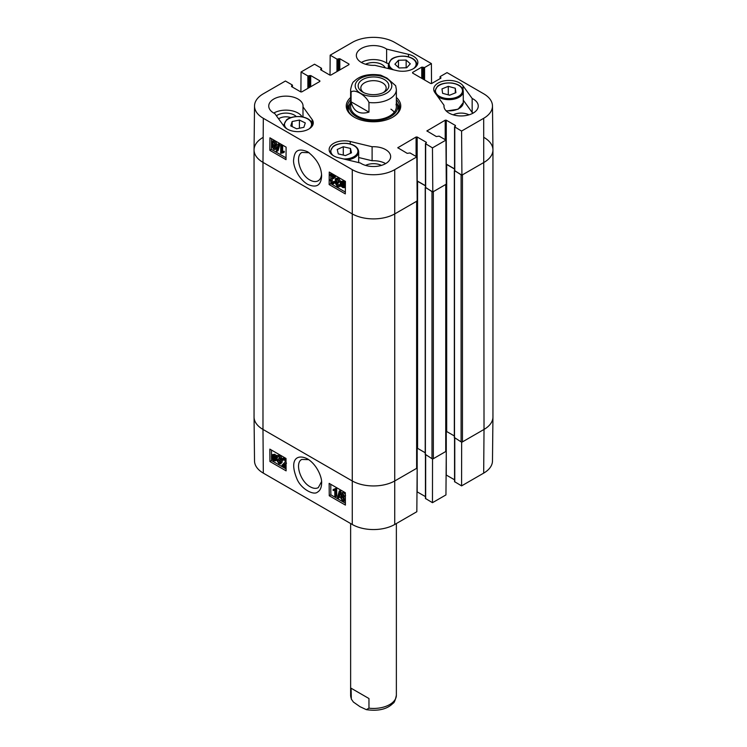 <?xml version="1.0" encoding="UTF-8"?>
<svg xmlns="http://www.w3.org/2000/svg" width="747" height="747" viewBox="0 0 747 747"><rect width="100%" height="100%" fill="white"/><g stroke="black" fill="none" stroke-linecap="round" stroke-linejoin="round"><path stroke-width="1.12" d="M286.082 467.678L281.936 465.288L285.485 461.702L284.205 459.629L283.253 459.498L282.898 460.423L282.049 459.835L282.609 458.593L284.224 458.863L286.036 460.89M283.991 459.526L282.898 460.423M282.609 458.593L283.683 457.958L286.017 458.742M286.054 463.261L283.076 465.036L286.082 466.763M283.458 464.699L284.159 464.401L286.073 465.502M277.623 460.628L278.958 462.907L279.938 463.019L280.33 462.094L278.426 459.601L278.5 458.817L280.004 458.406L278.892 456.557L277.679 457.257L276.857 456.604L277.417 455.577L278.864 455.773L280.853 458.919L279.938 459.947L281.208 462.58L280.629 463.896L278.958 463.691L276.801 460.273L277.623 460.628L278.706 459.993L280.312 462.412M279.742 459.078L279.583 458.182L278.5 458.817M278.892 456.557L277.679 457.257L278.78 456.501M277.417 455.577L279.948 455.138L281.936 458.284L281.012 459.312L282.291 461.954L280.629 463.896M281.535 459.209L279.938 459.947M278.706 459.993L277.875 459.638L276.801 460.273M275.12 457.201L274.915 460.161L273.775 460.031L272.692 458.947L275.12 457.201M275.167 457.313L273.766 458.313L275.316 459.601M274.242 458.919L273.159 459.554M273.766 458.313L272.692 458.947M274.849 456.65L272.403 458.406L272.58 455.399L274.849 456.65M273.271 455.334L273.253 457.015L272.179 457.65M273.253 457.015L273.486 457.771M275.792 455.978L276.082 459.125L275.41 460.871L273.794 460.675L272.3 459.228L271.749 459.629L271.441 456.454L272.113 454.69L273.747 454.904L275.241 456.37L276.866 455.343L277.165 455.801M277.081 455.922L276.119 456.492M277.072 455.95L275.55 456.903M276.623 456.268L277.156 458.49L276.483 460.236L275.41 460.871M272.338 459.284L271.749 459.629M272.113 454.69L274.821 454.269L276.325 455.735M342.462 493.804L341.454 494.393L342.537 493.842L343.639 495.709L342.565 496.279L341.454 494.393L342.537 493.842M343.639 495.709L342.565 496.279L343.639 495.644L342.537 493.758M342.303 496.923L343.928 499.687M341.211 497.819L341.584 496.923L342.546 497.035L343.947 499.426L343.573 500.322L342.593 500.191L341.211 497.819L342.285 497.185M340.604 493.935L341.08 492.843L342.518 493.057L344.488 496.204L343.508 497.185L344.797 499.911L344.236 501.2L342.593 500.976L340.361 497.315L341.631 496.101L340.604 493.935M341.08 492.843L343.601 492.422L345.329 494.439M345.198 496.466L343.508 497.185M345.572 495.569L344.582 496.55M344.759 496.727L345.357 497.493M345.375 500.527L344.236 501.2M341.893 495.504L340.819 496.139L341.631 496.101M339.269 491.078L339.941 491.47L338.046 498.352L337.383 497.96L339.269 491.078L340.352 490.452L341.015 490.835L339.941 491.47M341.015 490.835L339.129 497.717L338.046 498.352M334.824 496.353L334.777 490.293L333.134 490.49L333.125 489.565L335.058 488.743L335.59 489.052L335.646 496.83L334.824 496.353M334.973 488.874L333.125 489.565M334.535 489.257L336.131 488.118L336.673 488.426L335.59 489.052M336.673 488.426L336.729 496.195L335.646 496.83M271.478 450.067L271.516 455.623M271.534 457.379L271.544 459.022M271.544 459.312L271.553 460.572L286.092 468.967M330.772 484.308L330.856 494.813L345.394 503.207M329.24 495.756L329.147 483.365L345.319 492.703L345.413 505.093L329.24 495.756L330.856 494.813M269.938 461.525L269.844 449.124L286.017 458.462L286.11 470.862L269.938 461.525L271.553 460.572M321.546 481.638L318.306 487.614C316.056 488.846 313.348 488.557 310.182 486.764C300.322 481.712 294.505 462.748 301.816 459.442L308.716 459.648M307.484 458.863L307.39 458.807C296.643 453.532 288.968 459.909 297.119 479.35C301.452 489.322 313.824 495.578 317.484 492.124C320.127 490.639 321.499 487.67 321.612 483.216C322.256 478.164 317.428 464.923 307.484 458.863M263.317 473.122L352.267 524.478A30.029 17.34 -0 0 0 394.733 524.478L416.835 511.723L417.171 468.024L395.06 480.788A30.496 17.611 180 0 1 351.94 480.788L262.981 429.432A30.496 17.611 180 0 1 254.055 417.087L254.522 460.974A30.029 17.34 -0 0 0 263.317 473.122L262.981 429.432A30.496 17.611 180 0 1 254.055 416.985L254.055 149.932A30.496 17.611 180 0 1 262.981 137.476M461.646 442.037L461.581 485.886L454.55 481.647L454.55 438.097M461.581 485.886L483.683 473.122A30.029 17.34 -0 0 0 492.478 460.974L492.945 417.087A30.496 17.611 180 0 1 484.019 429.432L461.917 442.196M432.532 458.845L432.466 502.694L445.95 494.916L446.276 451.216L432.802 459.003M454.55 479.798L446.099 474.952M432.466 502.694L425.435 498.454L425.435 454.904M425.435 496.606L416.985 491.759M278.603 118.829A9.375 5.406 180 0 1 290.798 117.615M349.671 104.235A26.108 15.08 0 0 0 347.56 108.689M399.44 108.689A26.108 15.08 0 0 0 397.329 104.235M350.632 102.124A24.221 13.978 0 0 0 349.661 104.253A24.221 13.978 0 0 0 362.594 119.203A24.221 13.978 0 0 0 391.101 116.327A24.221 13.978 0 0 0 397.339 104.253A24.221 13.978 0 0 0 396.368 102.124M350.987 104.337A22.868 13.203 0 0 0 363.201 118.456A22.868 13.203 0 0 0 390.121 115.738A22.868 13.203 0 0 0 396.013 104.337M394.267 112.199A22.868 13.203 0 0 0 390.924 109.174M388.44 63.523L386.619 63.093A17.153 9.907 0 0 0 361.371 62.468M385.191 67.818A12.036 6.947 0 0 0 382.016 64.559A12.036 6.947 0 0 0 365.563 64.242M473.234 113.049A17.153 9.907 0 0 0 472.16 112.47L463.271 100.163M469.041 114.823A12.036 6.947 0 0 0 453.168 114.823M385.629 163.621A17.153 9.907 0 0 0 372.109 160.754L358.681 157.524M381.437 165.395A12.036 6.947 0 0 0 365.563 165.395M302.105 116.803A17.153 9.907 0 0 0 273.766 113.049M296.27 116.513A12.036 6.947 0 0 0 294.411 115.131A12.036 6.947 0 0 0 276.399 115.776M329.997 174.462L334.451 177.03L330.818 180.662L332.079 182.744L333.022 182.884L333.405 181.941L334.254 182.529L333.666 183.79L332.051 183.529L329.969 180.148L330.958 178.514L333.293 177.291L329.987 175.386L329.997 174.462L331.08 173.855L335.534 176.423L334.451 177.03M335.534 176.423L334.348 177.646M334.563 177.963L332.704 178.925M335.431 177.03L333.778 178.318M332.34 179.075L331.892 180.046L333.377 182.249M334.254 182.529L335.338 181.923L334.479 181.325L333.405 181.941M335.338 181.923L333.666 183.79M330.958 178.514L333.246 177.356M338.727 181.708L337.42 179.411L336.439 179.308L336.019 180.242L337.915 182.754L337.821 183.538L336.299 183.958L337.392 185.826L338.624 185.116L339.446 185.76L338.849 186.806L337.401 186.619L335.45 183.454L336.383 182.408L335.142 179.756L335.767 178.412L337.429 178.626L339.558 182.063L338.727 181.708M337.13 179.28L338.989 182.137L337.915 182.754M338.989 182.137L337.821 183.538M336.58 183.276L336.299 183.958L337.373 183.351L338.587 185.275M338.475 185.209L339.698 184.5L340.52 185.153L339.446 185.76M340.52 185.153L340.315 185.779M340.221 185.938L338.849 186.806M336.953 181.894L336.383 182.408M335.767 178.412L338.512 178.01L340.632 181.456L339.558 182.063M342.135 182.091L342.275 184.537M341.202 185.153L341.463 182.156L342.612 182.287L343.685 183.379L341.202 185.153M341.472 185.704L343.965 183.921L343.732 186.965L341.472 185.704L342.546 185.088L344.124 186.423M344.003 184.051L342.546 185.088M340.511 186.395L340.268 183.22L340.987 181.446L342.593 181.642L344.974 183.202L344.376 183.622L344.909 185.891L344.19 187.674L342.556 187.46L341.071 185.994L340.511 186.395L341.108 186.05M340.987 181.446L343.676 181.026L345.161 182.483M345.403 182.259L344.647 182.688M345.403 183.043L344.376 183.622M345.366 187.002L344.19 187.674M274.831 147.915L273.747 148.532L272.674 146.655L273.766 146.076L274.849 147.971L273.747 148.532L274.831 147.915L273.747 146.048L272.674 146.655L273.766 146.076M273.523 141.995L275.129 144.815M275.148 144.516L274.756 145.422L273.794 145.31L272.422 142.901L272.814 141.995L273.794 142.126L275.148 144.516M275.708 148.429L275.195 149.531L273.757 149.325L271.815 146.16L272.823 145.17L271.563 142.425L272.169 141.108L273.804 141.342L276.007 145.011L274.7 146.244L275.708 148.429L276.782 147.813L275.195 149.531M273.29 144.638L272.823 145.17M272.169 141.108L274.877 140.725L277.081 144.404L275.783 145.637L276.782 147.813M276.595 145.6L274.7 146.244M277.006 151.296L276.334 150.913L278.351 143.966L279.014 144.348L277.006 151.296L278.08 150.689L280.097 143.741L279.014 144.348M280.097 143.741L279.425 143.349L278.351 143.966M281.572 145.954L281.526 152.071L283.188 151.865L283.188 152.799L280.685 153.322L280.751 145.478L281.572 145.954L282.655 145.348L282.609 151.454L281.526 152.071M282.609 151.454L284.271 151.258L283.188 151.865M284.271 151.258L284.262 152.183L283.188 152.799M281.787 153.107L282.413 152.864M282.655 145.348L281.824 144.871L280.751 145.478M330.846 172.987L330.837 173.986M330.818 175.862L330.8 178.608M330.772 182.399L330.762 183.641L345.329 192.054M271.544 138.746L271.46 149.409L286.026 157.822M286.11 147.159L286.017 159.662L269.844 150.324L269.938 137.821L286.11 147.159M269.844 150.324L271.46 149.409M345.413 181.39L345.319 193.903L329.147 184.565L329.24 172.053L345.413 181.39M329.147 184.565L330.762 183.641M321.555 174.303C321.285 177.45 320.136 179.625 318.129 180.821C315.822 182.035 313.086 181.773 309.94 180.036C300.051 174.91 294.542 155.89 301.984 152.444L309.127 152.705M307.493 184.266C316.42 188.291 321.126 185.499 321.621 175.881C321.359 166.805 316.756 158.803 307.82 151.874C295.98 146.804 294.383 153.294 293.618 159.699C292.871 164.807 297.511 178.16 307.493 184.266M254.522 105.934L254.055 149.82A30.496 17.611 0 0 0 262.981 162.379L351.94 213.735A30.496 17.611 0 0 0 395.06 213.735L417.171 200.971L416.835 156.898L394.733 169.653A30.029 17.34 180 0 1 352.267 169.653L263.317 118.297A30.029 17.34 180 0 1 254.522 105.934A30.029 17.34 180 0 1 263.317 93.786L285.419 81.021L292.226 84.953L291.554 85.97M484.019 137.476A30.496 17.611 180 0 1 492.945 149.932A30.496 17.611 180 0 1 484.019 162.379A30.496 17.611 0 0 0 492.945 149.82L492.478 105.934A30.029 17.34 180 0 1 483.683 118.297L461.581 131.061L461.917 175.143L484.019 162.379L462.449 174.826L462.449 441.879L484.019 429.432L483.683 473.122M461.917 175.143L454.55 170.708L454.55 126.813L461.581 131.061M454.55 168.859L446.127 164.023M432.802 191.942L446.276 184.164L445.95 140.091L432.466 147.869L432.802 191.942L425.435 187.506L425.435 143.62L432.466 147.869M425.435 185.667L417.013 180.83M372.109 146.748A17.153 9.907 180 0 1 390.653 156.618A17.153 9.907 180 0 1 379.383 165.918A17.153 9.907 180 0 1 360.381 163.005L338.522 157.738A15.248 8.805 180 0 1 329.138 149.615A15.248 8.805 180 0 1 350.25 141.491L372.109 146.748L372.109 160.754M472.16 98.464A17.153 9.907 180 0 1 478.257 106.046A17.153 9.907 180 0 1 461.104 115.944A17.153 9.907 180 0 1 443.951 106.046A17.153 9.907 180 0 1 444.007 105.243L434.903 92.619A15.248 8.805 180 0 1 433.727 89.238A15.248 8.805 180 0 1 445.987 80.601A15.248 8.805 180 0 1 463.047 85.849L472.16 98.464L472.16 112.47M444.007 105.243L444.007 106.84M408.478 54.344A15.248 8.805 180 0 1 417.862 62.468A15.248 8.805 180 0 1 396.75 70.591L374.891 65.334A17.153 9.907 180 0 1 356.347 55.465A17.153 9.907 180 0 1 367.617 46.165A17.153 9.907 180 0 1 386.619 49.087L408.478 54.344L408.478 56.819M386.619 49.087L386.619 63.093M302.993 106.84L312.097 119.464A15.248 8.805 180 0 1 313.273 122.853A15.248 8.805 180 0 1 301.013 131.481A15.248 8.805 180 0 1 283.953 126.234L274.84 113.619A17.153 9.907 180 0 1 268.743 106.046A17.153 9.907 180 0 1 285.896 96.139A17.153 9.907 180 0 1 303.049 106.046A17.153 9.907 180 0 1 302.993 106.84L302.993 116.98M396.368 99.706A26.108 15.08 180 0 1 399.608 106.98A26.108 15.08 180 0 1 392.362 117.4M354.638 117.4A26.108 15.08 180 0 1 347.392 106.98A26.108 15.08 180 0 1 350.632 99.706M350.632 97.484A27.256 15.734 0 0 0 354.227 117.167A27.256 15.734 0 0 0 392.773 117.167A27.256 15.734 0 0 0 396.368 97.484M330.015 75.148L330.165 55.185L336.972 59.125L339.81 58.733L348.97 64.027L348.97 64.644L330.912 75.074L329.829 75.074L320.668 69.779L321.341 68.145L314.534 64.214L301.05 71.992L307.867 75.933L310.696 75.54L319.856 80.835L319.856 81.451L301.797 91.881L300.724 91.881L291.554 86.587M416.835 156.898L410.028 152.958L407.19 153.35L397.806 147.747L416.088 137.009L417.171 137.009L426.332 142.304L425.435 143.62M445.95 140.091L439.133 136.15L436.304 136.542L426.92 130.94L445.203 120.202L446.276 120.202L455.446 125.496L454.55 126.813M439.992 78.706L440.216 76.549L447.023 72.618L483.683 93.786A30.029 17.34 180 0 1 492.478 105.934M439.992 76.866L440.889 78.183L431.719 83.477L430.645 83.477L412.587 73.047L412.587 72.431L421.747 67.137L424.576 67.529L431.392 63.588L431.542 83.552M330.165 55.185L352.267 42.43A30.029 17.34 180 0 1 394.733 42.43L431.392 63.588M300.901 91.956L301.05 71.992M299.416 120.062L305.28 122.928L303.88 127.317L296.624 128.792L290.76 125.916L292.161 121.528L299.416 120.062L299.416 128.223M292.161 121.528L292.161 126.607M350.446 148.429L351.492 152.827L345.45 155.572L338.279 153.901L337.233 149.503L343.275 146.757L350.446 148.429L350.446 153.303M343.275 146.757L343.275 155.068M455.287 88.249L455.903 92.675L449.601 95.214L442.607 93.319L441.991 88.893L448.293 86.344L455.287 88.249L455.287 92.927M449.769 95.149L448.125 94.822M448.293 86.344L448.293 94.748M410.299 63.822L406.723 67.753L399.038 67.958L394.892 64.186L398.468 60.264L406.153 60.059L410.299 63.822M406.153 60.059L406.153 67.772M398.468 60.264L398.468 67.445M492.945 149.932L492.945 416.985A30.496 17.611 180 0 1 484.019 429.432L483.683 118.297M461.646 174.985A0.952 0.551 180 0 1 461.104 174.826L461.104 441.879A0.952 0.551 0 0 0 462.449 441.879M461.104 441.879L454.503 437.602M454.335 435.949L446.687 431.533A0.952 0.551 0 0 0 446.015 431.374M446.015 184.089A0.952 0.551 180 0 1 445.735 184.472L445.735 451.533A0.952 0.551 0 0 0 446.015 451.141L446.015 184.313M445.735 451.533L433.344 458.686L433.344 191.634L445.735 184.472M432.532 191.792A0.952 0.551 180 0 1 431.99 191.634L431.99 458.686A0.952 0.551 0 0 0 433.344 458.686M431.99 458.686L425.388 454.409M425.22 452.757L417.573 448.34A0.952 0.551 0 0 0 416.91 448.181M416.91 200.896A0.952 0.551 180 0 1 416.63 201.279L416.63 468.341A0.952 0.551 0 0 0 416.91 467.949L416.91 201.12M416.63 468.341L395.06 480.788A30.496 17.611 180 0 1 351.94 480.788L262.981 429.432L262.981 162.379A30.496 17.611 180 0 1 254.055 149.932M425.435 187.329L431.99 191.634M417.022 181.129A0.952 0.551 180 0 1 417.573 181.288L425.435 185.826M454.55 170.521L461.104 174.826M446.127 164.321A0.952 0.551 180 0 1 446.687 164.48L454.55 169.018M416.63 201.279L395.06 213.735A30.496 17.611 180 0 1 351.94 213.735L262.981 162.379L263.317 118.297M368.962 112.134C359.438 114.87 353.48 111.424 351.081 101.816L351.081 92.161C354.293 88.548 365.75 95.158 368.962 102.488L368.962 112.134L351.081 101.816M368.962 102.488A22.868 13.203 180 0 0 396.368 89.547L395.667 85.718L386.974 78.08L380.662 75.139C368.738 73.421 359.839 75.54 353.975 81.488C352.799 81.843 351.678 84.532 350.632 89.547L350.632 106.662M363.686 92.619A12.671 7.311 180 0 1 360.829 87.987A12.671 7.311 180 0 1 373.5 80.676A12.671 7.311 180 0 1 386.171 87.987A12.671 7.311 180 0 1 383.314 92.619M362.659 92.068A15.342 8.852 0 0 0 384.341 92.068A15.342 8.852 0 0 0 384.341 79.546A15.342 8.852 0 0 0 362.659 79.546A15.342 8.852 0 0 0 362.659 92.068L362.659 92.068M351.081 688.211L368.962 698.529L368.962 708.184L366.338 709.65L360.026 706.699L353.387 702.04L351.333 699.071L351.081 688.211L368.962 698.529M285.298 458.228L284.224 458.863M280.032 462.281L278.958 462.907M279.714 458.266L278.64 458.901M279.948 455.138L278.864 455.773M281.936 458.284L280.853 458.919M282.291 461.954L281.208 462.58M274.849 459.396L273.775 460.031M273.178 456.193L272.095 456.819M277.016 457.341L275.932 457.976M277.156 458.49L276.082 459.125M274.821 454.269L273.747 454.904M343.676 499.566L342.593 500.191M343.601 492.422L342.518 493.057M345.338 495.709L344.488 496.204M345.366 499.575L344.797 499.911M352.267 169.653L352.267 524.478M446.276 431.392L446.276 475.027M454.774 438.228L454.774 481.955M417.171 448.2L417.171 491.834M425.659 455.035L425.659 498.763M394.733 169.653L394.733 524.478M399.346 109.118A25.94 14.977 0 0 0 397.46 104.655M349.54 104.655A25.94 14.977 0 0 0 347.654 109.118M398.609 111.116A25.193 14.548 0 0 0 398.3 107.353L397.339 104.253M349.661 104.253L348.7 107.353A25.193 14.548 0 0 0 348.391 111.116M331.892 180.046L330.818 180.662M333.153 182.137L332.079 182.744M333.059 177.431L331.976 178.038M337.102 179.635L336.019 180.242M338.41 181.913L337.327 182.52M338.512 178.01L337.429 178.626M342.005 182.968L340.931 183.575M343.639 186.208L342.556 186.825M343.676 181.026L342.593 181.642M344.498 181.661L343.424 182.268M345.375 185.62L344.909 185.891M274.868 144.694L273.794 145.31M273.495 142.294L272.422 142.901M274.877 140.725L273.804 141.342M277.081 144.404L276.007 145.011M350.25 141.491L350.25 143.966M463.047 85.849L463.047 89.901M312.097 119.464L312.097 123.507M348.97 64.644L348.97 64.027M320.668 69.779L320.668 69.163M321.341 70.171L321.341 68.771M336.972 71.572L336.972 59.125M338.055 70.946L338.055 59.125M338.727 70.563L338.727 58.733M339.81 69.938L339.81 58.733M427.144 131.248L427.144 130.632M445.203 139.652L445.203 120.202M446.276 164.088L446.276 120.202M455.446 126.112L455.446 125.496M454.774 171.016L454.774 127.13M319.856 81.451L319.856 80.835M292.226 86.979L292.226 85.578M307.867 88.379L307.867 75.933M308.941 87.754L308.941 75.933M309.613 87.371L309.613 75.54M310.696 86.745L310.696 75.54M398.03 148.055L398.03 147.439M416.088 156.459L416.088 137.009M417.171 180.895L417.171 137.009M426.332 142.92L426.332 142.304M425.659 187.824L425.659 143.938M412.587 73.047L412.587 72.431M421.747 78.342L421.747 67.137M422.83 78.967L422.83 67.137M423.502 79.35L423.502 67.529M424.576 79.976L424.576 67.529M440.216 78.575L440.216 77.174M440.889 78.183L440.889 77.567M286.979 128.914A13.53 7.815 180 0 1 295.121 116.775A13.53 7.815 180 0 1 311.331 125.823A13.53 7.815 180 0 1 309.081 128.914M312.199 126.094A14.296 8.254 0 0 0 312.321 125.029C311.873 120.659 308.147 117.867 301.153 116.653C291.61 115.878 287.1 119.203 286.493 119.922L283.729 125.029A14.296 8.254 0 0 0 283.851 126.094M333.339 155.684A13.53 7.815 180 0 1 339.222 143.947A13.53 7.815 180 0 1 357.729 149.867A13.53 7.815 180 0 1 343.639 158.971M347.355 159.867A14.296 8.254 0 0 0 358.681 151.79C358.233 147.43 354.508 144.638 347.514 143.424C337.971 142.649 333.461 145.964 332.863 146.692L330.09 151.79A14.296 8.254 0 0 0 330.211 152.855M443.204 97.857A13.53 7.815 180 0 1 441.262 84.374A13.53 7.815 180 0 1 462.458 90.144A13.53 7.815 180 0 1 443.204 97.857M437.677 96.475A14.296 8.254 0 0 0 442.878 98.875A14.296 8.254 0 0 0 463.271 91.414C462.823 87.044 459.097 84.252 452.103 83.038C442.56 82.263 438.05 85.588 437.443 86.307L434.679 91.414A14.296 8.254 0 0 0 434.801 92.479M463.271 91.414L463.271 102.619A14.296 8.254 180 0 1 445.95 110.687M393.538 69.826A13.53 7.815 180 0 1 391.195 68.21A13.53 7.815 180 0 1 393.93 58.023A13.53 7.815 180 0 1 411.784 58.285A13.53 7.815 180 0 1 413.661 68.528M416.789 65.708A14.296 8.254 0 0 0 416.91 64.644C416.452 60.274 412.736 57.491 405.742 56.277C396.19 55.493 391.689 58.817 391.083 59.545L388.319 64.644A14.296 8.254 0 0 0 390.55 69.069A14.296 8.254 0 0 0 390.588 69.116M425.388 187.824L425.388 454.876M417.573 181.288L417.573 448.34M454.503 171.016L454.503 438.069M446.687 164.48L446.687 431.533M351.081 92.161A22.868 13.203 180 0 1 350.632 89.547M386.442 78.342A18.302 10.561 180 0 1 378.234 96.018A18.302 10.561 180 0 1 355.824 83.076A18.302 10.561 180 0 1 386.442 78.342M368.962 708.184A22.868 13.203 0 0 0 396.368 695.242L396.368 523.535M351.333 699.071L350.632 695.242A22.868 13.203 0 0 0 351.081 697.857M285.429 463.803L286.512 463.168M321.565 70.302L321.565 68.463M292.45 87.11L292.45 85.27M283.729 125.029L283.729 125.926M312.321 125.029L312.321 125.916M330.09 151.79L330.09 152.677M358.681 151.79L358.681 162.594M434.679 91.414L434.679 92.301M463.271 102.619L458.126 109.23L446.295 111.042M388.319 64.644L388.319 68.565M416.91 64.644L416.91 65.531M425.22 187.59L425.22 454.643M454.335 170.783L454.335 437.835M396.368 89.547L396.368 106.662M350.632 695.242L350.632 523.535M366.338 709.65C378.262 711.359 387.161 709.239 393.025 703.301C394.201 702.946 395.322 700.256 396.368 695.242"/></g></svg>
